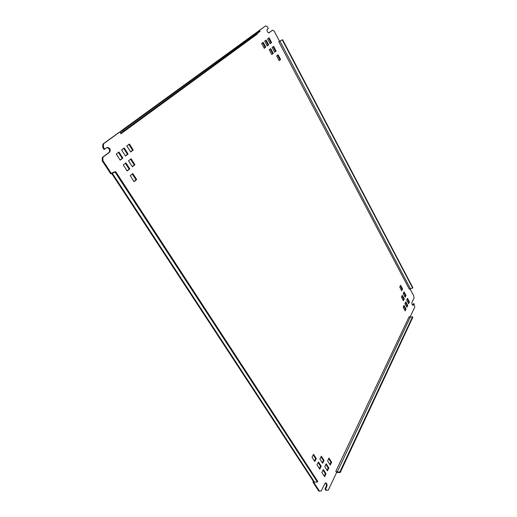 <?xml version="1.0" encoding="UTF-8"?>
<svg xmlns="http://www.w3.org/2000/svg" width="517" height="517" viewBox="0 0 517 517"><rect width="100%" height="100%" fill="white"/><g stroke="black" fill="none" stroke-linecap="round" stroke-linejoin="round"><path stroke-width="0.78" d="M120.099 160.005L122.199 158.376L118.367 152.425M125.392 155.901L127.44 154.305L123.66 148.398M130.588 151.869L132.591 150.311L128.862 144.443M264.187 48.184L265.163 47.422L262.63 42.698M267.166 45.871L268.123 45.128L265.615 40.423M270.1 43.59L271.044 42.859L268.556 38.187M127.079 170.81L129.14 169.156L125.366 163.288M132.274 166.629L134.291 165.007L130.562 159.184M271.729 54.414L272.679 53.658L270.197 49.012M274.624 52.088L275.555 51.338L273.099 46.724M133.981 181.493L136.003 179.806L132.281 174.029M279.109 60.515L280.027 59.752L277.597 55.19M314.446 460.925L315.616 458.637L313.218 454.915M401.412 290.211L401.98 289.093L400.294 285.914M319.364 468.538L320.508 466.237L318.149 462.566M322.259 462.728L323.377 460.473L321.038 456.821M403.137 300.248L403.706 299.097L402.019 295.944M404.882 296.732L405.444 295.608L403.777 292.46M324.237 476.079L325.361 473.766L323.028 470.147M327.074 470.237L328.179 467.969L325.872 464.369M329.872 464.492L330.951 462.269L328.67 458.676M404.869 310.323L405.438 309.147L403.758 306.012M406.608 306.743L407.17 305.586L405.502 302.464M409.987 317.186L414.789 307.02L413.968 303.634L413.4 303.738L412.663 305.243M325.374 482.968C326.356 483.789 326.589 485.004 326.085 486.62L324.973 488.946L325.852 490.29L328.295 490.097L336.593 472.538L335.824 471.33L337.187 472.06L339.837 471.956L412.54 316.785L410.285 317.186L409.173 316.65L335.824 471.33M313.354 481.327L312.927 482.187L318.802 491.15L321.296 490.956L324.831 483.608L325.716 482.872C326.938 483.389 327.293 484.629 326.77 486.6L325.665 488.927L326.537 490.271M102.211 160.832L110.774 173.893L111.433 173.609L102.87 160.541L102.211 160.832L102.314 157.427L102.973 157.129L102.87 160.541M106.825 147.655C109.475 148.405 110.237 149.969 109.119 152.334L102.314 157.427M123.091 130.148L259.708 30.697L257.447 31.847L120.545 131.35L123.091 130.148L123.647 131.027L120.997 132.287L120.978 133.754L119.841 131.964L119.188 132.268L102.877 144.127L102.773 147.494L104.079 149.497L107.135 147.461C109.966 147.83 110.845 149.355 109.772 152.037L102.973 157.129M256.219 32.72L265.234 26.141L257.809 31.666M278.779 41.767L409.367 289.281L412.889 287.782L282.612 39.686L278.779 41.767L279.497 41.198L274.249 31.246L272.562 30.148L268.704 32.894M408.333 303.208L408.882 302.07L407.228 298.962M413.968 303.634L412.973 305.308C412.036 304.894 411.7 303.931 411.965 302.426L413.994 298.199L413.781 295.976L409.981 288.764M115.052 172.077L112.292 173.247L314.51 482.135L317.393 482.044L115.052 172.077L115.666 171.592L112.835 172.504L111.433 173.609M313.748 481.896L312.927 482.187M313.612 482.167L319.493 491.137M257.414 33.353L257.544 33.812M102.877 144.127L103.529 143.823L103.426 147.19L104.731 149.2M119.841 131.964L103.529 143.823M272.562 30.148L268.95 32.836C267.321 32.325 266.74 31.162 267.211 29.359L268.349 28.519L267.528 26.974L265.803 25.85M102.773 147.494L103.426 147.19M324.973 488.946L325.665 488.927M401.677 290.703L402.556 288.977L400.604 285.306L399.719 287.025L401.677 290.703M134.097 181.68L136.662 179.541L132.824 173.583L130.239 175.702L134.097 181.68M279.186 60.657L280.602 59.481L278.101 54.776L276.679 55.939L279.186 60.657M127.188 170.978L129.799 168.878L125.922 162.855L123.285 164.929L127.188 170.978M322.627 463.31L324.056 460.44L321.348 456.207L319.907 459.07L322.627 463.31M403.402 300.752L404.281 298.988L402.329 295.33L401.444 297.088L403.402 300.752M405.154 297.236L406.019 295.491L404.081 291.846L403.208 293.585L405.154 297.236M314.821 461.5L316.294 458.598L313.535 454.307L312.042 457.196L314.821 461.5M267.224 45.987L268.698 44.843L266.132 40.035L264.646 41.16L267.224 45.987M264.245 48.301L265.744 47.144L263.153 42.304L261.641 43.447L264.245 48.301M130.678 152.011L133.244 150.027L129.424 144.017L126.833 145.981L130.678 152.011M125.489 156.044L128.093 154.021L124.222 147.965L121.592 149.975L125.489 156.044M132.384 166.797L134.943 164.729L131.118 158.751L128.533 160.793L132.384 166.797M271.8 54.55L273.254 53.38L270.708 48.611L269.247 49.761L271.8 54.55M274.695 52.217L276.13 51.067L273.609 46.323L272.162 47.461L274.695 52.217M120.196 160.154L122.852 158.092L118.929 151.998L116.247 154.04L120.196 160.154M324.618 476.668L326.04 473.74L323.332 469.526L321.891 472.454L324.618 476.668M327.455 470.832L328.857 467.943L326.175 463.749L324.76 466.625L327.455 470.832M330.247 465.074L331.63 462.237L328.974 458.056L327.578 460.893L330.247 465.074M319.745 469.119L321.193 466.205L318.453 461.952L316.992 464.861L319.745 469.119M408.604 303.712L409.451 301.96L407.532 298.341L406.672 300.093L408.604 303.712M406.885 307.253L407.745 305.482L405.806 301.85L404.94 303.621L406.885 307.253M405.141 310.84L406.013 309.043L404.061 305.398L403.182 307.188L405.141 310.84M270.165 43.706L271.619 42.581L269.073 37.793L267.606 38.911L270.165 43.706M120.545 131.35L119.925 132.1M259.708 30.697L260.083 31.401L123.647 131.027M336.535 472.448L340.212 472.544L412.818 317.302L412.54 316.785M340.212 472.544L339.837 471.956M314.51 482.135L313.645 481.766L111.666 173.434L112.292 173.247M317.393 482.044L317.722 481.372L115.666 171.592M282.612 39.686L279.367 41.302M412.702 288.163L282.301 39.925M271.044 42.859L271.619 42.581M405.438 309.147L406.013 309.043M407.17 305.586L407.745 305.482M408.882 302.07L409.451 301.96M320.508 466.237L321.193 466.205M330.951 462.269L331.63 462.237M328.179 467.969L328.857 467.943M325.361 473.766L326.04 473.74M122.199 158.376L122.852 158.092M275.555 51.338L276.13 51.067M272.679 53.658L273.254 53.38M134.291 165.007L134.943 164.729M127.44 154.305L128.093 154.021M132.591 150.311L133.244 150.027M265.163 47.422L265.744 47.144M268.123 45.128L268.698 44.843M315.616 458.637L316.294 458.598M405.444 295.608L406.019 295.491M403.706 299.097L404.281 298.988M323.377 460.473L324.056 460.44M129.14 169.156L129.799 168.878M280.027 59.752L280.602 59.481M136.003 179.806L136.662 179.541M401.98 289.093L402.556 288.977M412.753 305.095L413.322 304.985M109.119 152.334L109.772 152.037M326.085 486.62L326.77 486.6M120.978 133.754L257.556 33.844M337.187 472.06L410.285 317.186M410.349 288.641L279.93 41.082M120.364 131.454L257.279 31.951"/></g></svg>
